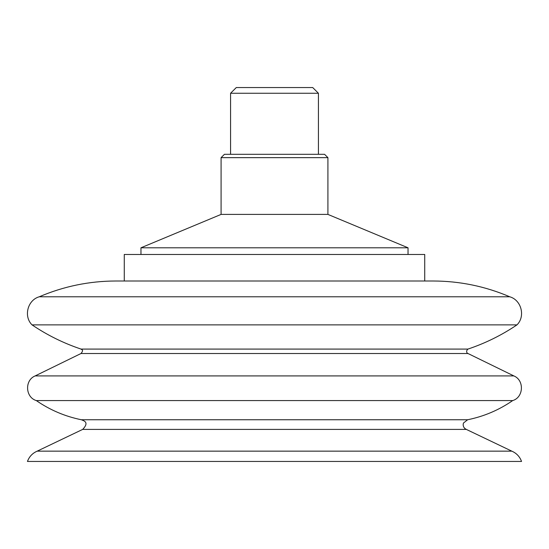 <?xml version="1.0" encoding="UTF-8"?>
<svg xmlns="http://www.w3.org/2000/svg" width="549" height="549" viewBox="0 0 549 549"><rect width="100%" height="100%" fill="white"/><g stroke="black" fill="none" stroke-linecap="round" stroke-linejoin="round"><path stroke-width="0.82" d="M318.427 154.31L318.427 93.261L312.71 87.545L236.29 87.545L230.573 93.261L230.573 154.31M408.037 254.468L408.037 247.791L327.918 214.405L221.082 214.405L140.963 247.791L140.963 254.468M327.918 214.405L327.918 157.652L221.082 157.652L221.082 214.405M408.037 247.791L140.963 247.791M424.734 280.999L424.734 254.468L124.266 254.468L124.266 280.999M509.746 296.783L39.254 296.783C63.753 286.317 89.322 281.054 115.963 280.999L433.037 280.999C459.678 281.054 485.247 286.317 509.746 296.783C521.406 300.035 525.613 316.396 516.973 324.871L32.027 324.871C23.387 316.402 27.594 300.035 39.254 296.783M516.973 324.871C501.731 335.171 485.385 343.242 467.947 349.082L81.053 349.082C81.327 349.74 84.292 349.521 80.998 353.515L35.157 375.907L513.843 375.907L468.002 353.515L80.998 353.515M467.638 419.752L81.362 419.752C83.345 420.699 89.871 421.879 82.686 429.4L466.314 429.4L464.735 428.412L463.596 426.854L463.13 424.988L463.404 423.08L467.638 419.752C483.957 416.43 498.972 410.041 512.684 400.585L36.316 400.585C25.302 397.318 24.499 380.203 35.157 375.907M466.314 429.4L511.819 451.154L37.181 451.154L82.686 429.4M511.819 451.154C516.527 453.206 519.773 456.644 521.55 461.455L27.45 461.455C29.227 456.644 32.473 453.206 37.181 451.154M318.427 93.261L230.573 93.261M327.918 157.652L324.576 154.31L224.424 154.31L221.082 157.652M32.027 324.871C47.269 335.171 63.615 343.242 81.053 349.082M468.002 353.515C468.688 354.29 464.653 352.101 467.947 349.082M512.684 400.585C523.698 397.318 524.501 380.203 513.843 375.907M81.362 419.752C65.043 416.43 50.028 410.041 36.316 400.585"/></g></svg>

